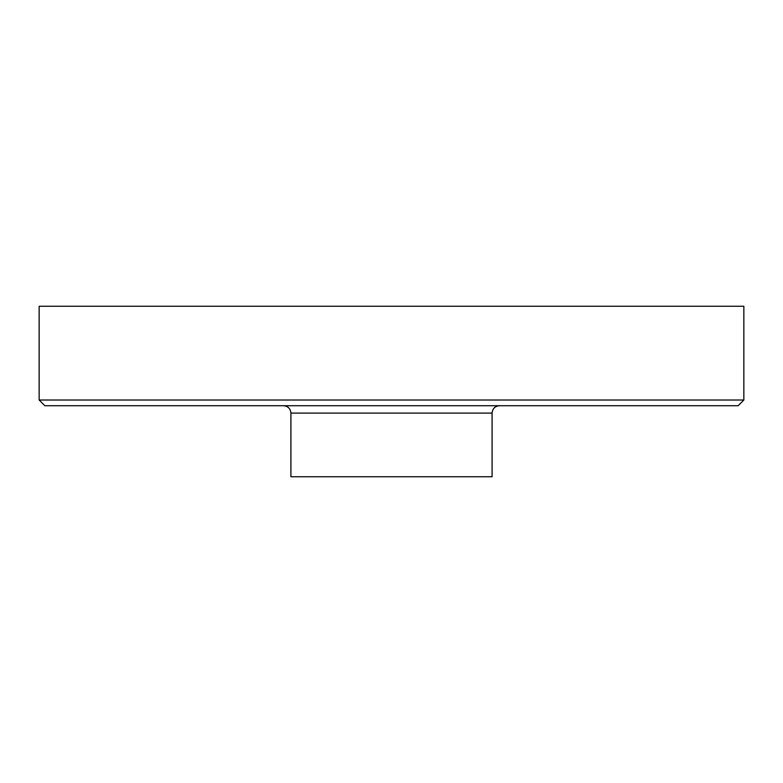 <?xml version="1.0" encoding="UTF-8"?>
<svg xmlns="http://www.w3.org/2000/svg" width="783" height="783" viewBox="0 0 783 783"><rect width="100%" height="100%" fill="white"/><g stroke="black" fill="none" stroke-linecap="round" stroke-linejoin="round"><path stroke-width="1.17" d="M743.85 306.251L39.15 306.251L39.15 400.025L743.85 400.025L743.85 306.251M743.85 400.025L738.163 405.711L44.837 405.711L39.15 400.025M290.914 413.091L492.086 413.091L492.086 476.749L290.914 476.749L290.914 413.091C290.473 408.609 288.007 406.142 283.524 405.711M492.086 413.091C492.527 408.609 494.993 406.142 499.476 405.711"/></g></svg>
